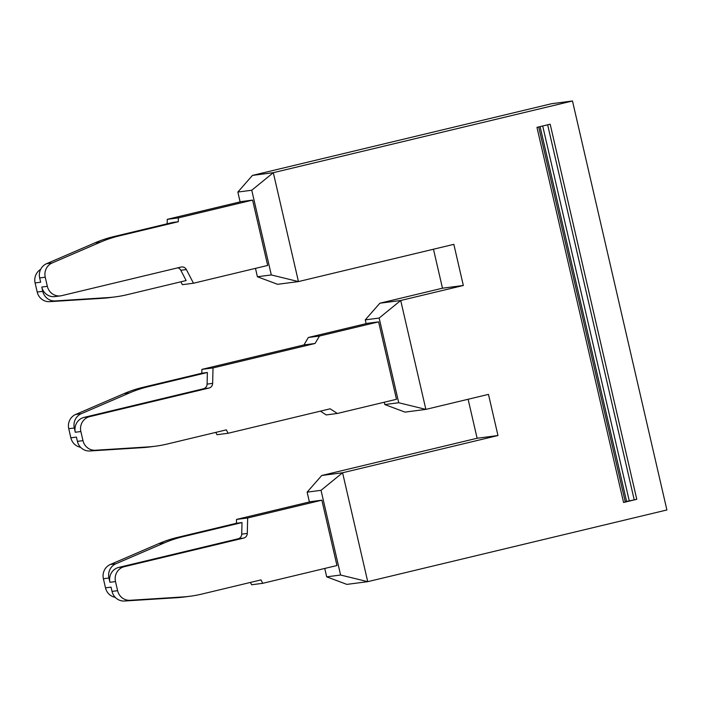 <?xml version="1.0" encoding="UTF-8"?>
<svg xmlns="http://www.w3.org/2000/svg" width="702" height="702" viewBox="0 0 702 702"><rect width="100%" height="100%" fill="white"/><g stroke="black" fill="none" stroke-linecap="round" stroke-linejoin="round"><path stroke-width="1.05" d="M271.305 274.938L251.755 190.242L273.306 172.683L252.457 175.403L551.623 103.703L572.481 100.983L666.9 509.968L367.734 581.668L346.876 584.389L326.684 576.842L340.593 575.026L367.734 581.668L342.585 472.762L497.972 435.53L488.469 394.384L425.86 409.389L405.001 412.118L384.81 404.563L398.718 402.746L425.86 409.389L400.71 300.491L463.329 285.486L453.834 244.34L298.447 281.581L277.597 284.31L257.406 276.755L271.305 274.938L298.447 281.581L273.306 172.683L572.481 100.983M321.735 475.491L342.585 472.762L321.033 490.321L307.134 492.137L321.735 475.491L477.123 438.25L468.12 399.262M379.861 303.211L400.71 300.491L379.159 318.05L365.259 319.866L379.861 303.211L442.479 288.206L433.476 249.219M307.134 492.137L309.398 501.965M324.754 568.453L326.684 576.842M477.123 438.25L497.972 435.53M365.259 319.866L366.128 323.64M384.275 402.228L384.81 404.563M442.479 288.206L463.329 285.486M252.457 175.403L237.855 192.05L240.119 201.878M255.475 268.366L257.406 276.755M251.755 190.242L237.855 192.05M625.184 502.009L623.56 502.474L536.96 127.369L550.175 124.201L636.775 499.306L634.231 499.877L547.648 124.816M623.56 502.474L636.775 499.306M340.593 575.026L321.033 490.321M115.216 597.323A12.425 11.916 -97.4 0 1 105.493 587.864L103.396 578.746A12.425 11.916 -97.4 0 1 110.328 564.496L158.722 543.638A124.236 119.191 -97.4 0 1 177.404 537.425L236.451 523.271L236.548 519.419L310.758 501.632L321.876 500.184L336.96 565.522L262.75 583.309L260.977 579.905L201.939 594.05A124.236 119.191 -97.4 0 1 190.093 596.244A124.236 119.191 -97.4 0 1 182.494 596.972L130.045 600.289A12.425 11.916 -97.4 0 1 117.603 590.68L115.497 581.572A12.425 11.916 -97.4 0 1 124.307 566.689L243.638 538.092A4.967 4.765 82.6 0 0 247.288 533.432L247.666 517.971L321.876 500.184M398.718 402.746L379.159 318.05M378.606 321.858L396.49 399.298L337.346 413.469L330.151 408.81L228.106 433.266L226.342 429.861L167.295 444.015A124.236 119.191 -97.4 0 1 155.449 446.2A124.236 119.191 -97.4 0 1 147.85 446.937L95.411 450.245A12.425 11.916 -97.4 0 1 82.968 440.637L80.862 431.528A12.425 11.916 -97.4 0 1 89.663 416.646L208.994 388.048A4.967 4.765 82.6 0 0 212.645 383.389L213.022 367.927L315.066 343.471L319.471 336.03L378.606 321.858L367.488 323.315L308.345 337.486L319.471 336.03M178.387 217.883L167.26 219.34L241.479 201.553L252.597 200.096L178.387 217.883L178.29 221.735L119.243 235.89A124.236 119.191 82.6 0 0 100.561 242.102L52.167 262.96A12.425 11.916 82.6 0 0 45.235 277.211L47.341 286.328A12.425 11.916 82.6 0 0 60.539 295.867A12.425 11.916 82.6 0 0 61.723 295.647L181.063 267.05A4.967 4.765 -97.4 0 1 186.372 269.559L193.471 283.231L267.681 265.444L252.597 200.096M634.231 499.877L625.228 501.737M236.548 519.419L247.666 517.971M250.421 582.432L251.632 584.766L262.75 583.309M320.402 411.153L326.228 414.926L337.346 413.469M228.106 433.266L216.988 434.722L215.777 432.388M80.572 447.279A12.425 11.916 -97.4 0 1 70.858 437.82L68.752 428.711A12.425 11.916 -97.4 0 1 75.684 414.452L124.078 393.603A124.236 119.191 -97.4 0 1 142.769 387.381L201.807 373.236L201.904 369.384L303.948 344.928L308.345 337.486M180.862 281.809L182.353 284.679L193.471 283.231M40.655 269.384A12.425 11.916 82.6 0 0 35.1 282.932L37.206 292.05A12.425 11.916 82.6 0 0 49.649 301.658L102.088 298.341A124.236 119.191 82.6 0 0 109.688 297.613L115.251 296.885A124.236 119.191 82.6 0 0 127.097 294.7L186.135 280.546L180.809 270.288A4.967 4.765 -97.4 0 0 177.825 267.822M167.26 219.34L167.155 223.798M236.451 523.271L242.014 522.551L241.725 534.152A4.967 4.765 82.6 0 1 238.075 538.811L118.743 567.418A12.425 11.916 -97.4 0 0 109.942 582.291L108.95 578.027A12.425 11.916 -97.4 0 1 115.891 563.767L164.286 542.918A124.236 119.191 -97.4 0 1 182.968 536.697L242.014 522.551M190.093 596.244L184.529 596.963A124.236 119.191 -97.4 0 1 176.93 597.7L124.491 601.017A12.425 11.916 -97.4 0 1 112.039 591.4L111.056 587.135L105.493 587.864M303.948 344.928L315.066 343.471M201.904 369.384L213.022 367.927M201.807 373.236L207.371 372.508L207.09 384.117A4.967 4.765 82.6 0 1 203.431 388.776L84.1 417.374A12.425 11.916 -97.4 0 0 75.298 432.257L74.315 427.983A12.425 11.916 -97.4 0 1 81.248 413.724L129.642 392.874A124.236 119.191 -97.4 0 1 148.324 386.662L207.371 372.508M155.449 446.2L149.886 446.928A124.236 119.191 -97.4 0 1 142.295 447.657L89.847 450.974A12.425 11.916 -97.4 0 1 77.404 441.365L76.421 437.092L70.858 437.82M178.29 221.735L172.727 222.464L113.689 236.618A124.236 119.191 82.6 0 0 95.007 242.831L46.613 263.68A12.425 11.916 82.6 0 0 39.672 277.939L40.663 282.213L35.1 282.932M47.341 286.328L41.778 287.048L42.761 291.321A12.425 11.916 82.6 0 0 55.212 300.93L107.652 297.622A124.236 119.191 82.6 0 0 115.251 296.885M41.778 287.048A12.425 11.916 82.6 0 0 54.984 296.586L60.539 295.867M626.605 501.403L540.084 126.623M629.246 500.824L542.707 125.991M247.288 533.432L241.725 534.152M243.638 538.092L238.075 538.811M124.307 566.689L118.743 567.418M115.497 581.572L109.942 582.291M117.603 590.68L112.039 591.4M103.396 578.746L108.95 578.027M130.045 600.289L124.491 601.017M182.494 596.972L176.93 597.7M110.328 564.496L115.891 563.767M158.722 543.638L164.286 542.918M177.404 537.425L182.968 536.697M212.645 383.389L207.09 384.117M208.994 388.048L203.431 388.776M89.663 416.646L84.1 417.374M80.862 431.528L75.298 432.257M82.968 440.637L77.404 441.365M68.752 428.711L74.315 427.983M95.411 450.245L89.847 450.974M147.85 446.937L142.295 447.657M75.684 414.452L81.248 413.724M124.078 393.603L129.642 392.874M142.769 387.381L148.324 386.662M119.243 235.89L113.689 236.618M100.561 242.102L95.007 242.831M52.167 262.96L46.613 263.68M45.235 277.211L39.672 277.939M37.206 292.05L42.761 291.321M186.372 269.559L180.809 270.288M102.088 298.341L107.652 297.622M49.649 301.658L55.212 300.93M625.289 502.009L538.706 126.957"/></g></svg>
